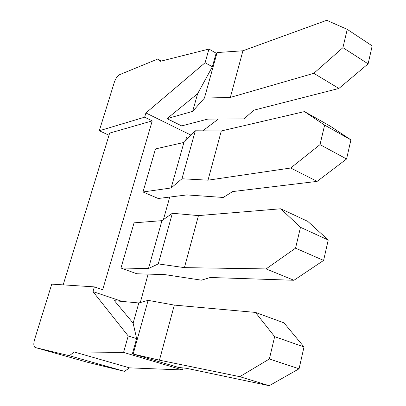 <?xml version="1.0" encoding="UTF-8"?>
<svg xmlns="http://www.w3.org/2000/svg" width="406" height="406" viewBox="0 0 406 406"><rect width="100%" height="100%" fill="white"/><g stroke="black" fill="none" stroke-linecap="round" stroke-linejoin="round"><path stroke-width="0.61" d="M144.653 117.182L145.901 112.959L205.106 62.717L208.948 49.065L160.39 61.281L157.726 59.032L119.552 74.699C117.43 75.897 115.695 78.409 114.34 82.235L99.297 130.757L144.653 117.182L152.23 120.881L102.677 289.711L94.359 286.875L51.755 284.134L34.591 339.492C33.439 343.704 33.581 346.354 35.028 347.45L87.138 362.177L124.515 371.358L69.375 355.727L35.241 347.526M94.359 286.875L92.959 291.599L128.205 335.955L123.576 352.398L74.161 351.956L69.375 355.727M63.174 284.87L109.666 133.097L152.23 120.881M187.958 138.319L186.435 137.573L185.527 140.811M99.297 130.757L109.011 135.234M140.303 302.541L148.109 274.111M92.959 291.599L122.069 301.409M145.901 112.959L191.043 135.162M163.41 219.61L169.738 197.052M120.968 268.026L148.484 268.544L161.948 220.646L134.061 222.843L120.968 268.026L136.807 273.771L164.922 274.623L201.447 280.176L210.272 277.491L293.944 280.272L266.082 268.914L295.553 248.167L300.481 227.314L280.754 208.775L307.753 221.351L328.226 240.007L300.481 227.314M143.003 191.977L171.129 187.968L183.923 142.45L155.478 148.921L143.003 191.977L158.208 198.493L186.867 194.916L223.234 197.463L232.684 191.566L317.122 181.386L290.696 168.013L320.014 144.617L324.622 125.109L304.464 111.599L330.093 126.038L350.906 139.862L324.622 125.109M74.161 351.956L129.478 367.846L124.515 371.358M123.576 352.398L182.517 369.957L129.478 367.846M128.205 335.955L136.624 338.584L132.371 353.844L178.467 367.42L186.577 368.318L269.239 385.7L239.794 376.666L269.371 358.99L274.649 336.65L255.465 312.417L283.967 322.856L304.008 346.963L274.649 336.65M183.05 367.927L182.517 369.957M132.371 353.844L159.451 360.178L239.794 376.666M269.239 385.7L299.065 368.79L269.371 358.99M159.451 360.178L174.311 305.094L255.465 312.417M133.209 353.89L148.114 300.354L174.311 305.094M136.624 338.584L133.138 323.156L138.811 302.957L148.114 300.354M138.811 302.957L114.421 300.699L133.138 323.156M299.065 368.79L304.008 346.963M218.337 119.054L202.741 130.839M205.106 62.717L212.363 66.762L197.615 93.735L167.008 118.638L181.665 125.901L207.74 119.105L243.92 118.933L253.917 110.158L338.898 88.457L313.797 73.324L342.923 47.654L347.242 29.359L326.734 20.3L242.925 50.786L230.344 97.425L313.797 73.324M167.008 118.638L192.652 111.381L204.421 98.079L230.344 97.425M338.898 88.457L368.12 63.859L342.923 47.654M204.421 98.079L217.093 52.557L242.925 50.786M212.363 66.762L215.901 54.064L217.093 52.557M192.652 111.381L197.615 93.735M208.948 49.065L216.464 53.353M347.242 29.359L372.185 45.893L368.12 63.859M157.726 59.032L161.415 61.022M148.484 268.544L158.259 263.91L184.42 267.63L266.082 268.914M293.944 280.272L323.602 260.424L295.553 248.167M184.42 267.63L198.458 215.601L280.754 208.775M158.259 263.91L172.357 213.267L198.458 215.601M161.948 220.646L172.357 213.267M323.602 260.424L328.226 240.007M171.129 187.968L181.959 178.767L208.014 180.183L290.696 168.013M317.122 181.386L346.577 158.995L320.014 144.617M208.014 180.183L221.295 130.96L304.464 111.599M181.959 178.767L195.316 130.788L221.295 130.96M183.923 142.45L195.316 130.788M346.577 158.995L350.906 139.862"/></g></svg>

